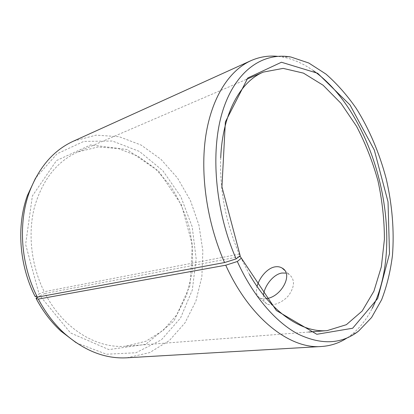 <?xml version="1.0" encoding="UTF-8"?>
<svg xmlns="http://www.w3.org/2000/svg" width="414" height="414" viewBox="0 0 414 414"><rect width="100%" height="100%" fill="white"/><g stroke="black" fill="none" stroke-linecap="round" stroke-linejoin="round"><path stroke-width="0.31" stroke-dasharray="2.07 1.55" d="M240.265 256.525L249.528 274.58M220.714 157.791C219.617 190.419 225.78 222.541 239.209 254.149L240.187 255.748M347.077 337.938L350.761 335.314C359.378 328.55 366.499 319.618 372.114 308.513M313.45 70.737C303.312 63.518 292.858 58.917 282.084 56.941L277.597 56.335M76.176 342.725L106.465 354.224L135.952 352.764L161.377 339.853L180.556 317.988L192.298 290.007L196.153 258.724L192.189 226.779L180.84 196.655L162.878 170.754L139.471 151.446L112.318 141.008L83.809 141.402L57.023 153.827L35.557 178.092M126.948 357.799L149.744 352.583L169.409 340.494L184.986 322.863L195.894 301.123L201.872 276.702L202.85 250.941L198.943 225.112L190.388 200.433L177.539 178.082L160.891 159.24L141.122 145.071L119.128 136.708L96.095 135.15L73.495 141.138M38.067 297.019L39.977 295.777L70.535 332.939L108.887 349.607L145.712 344.334L174.025 320.933L190.016 285.593L192.381 244.845L181.446 204.795L158.728 171.179L126.989 149.532L90.713 144.89L56.485 160.57L32.38 195.931L25.621 244.389L39.071 294.007L44.21 291.725L239.209 254.149M35.092 296.471L39.071 294.007M39.977 295.777L45.079 293.438C63.145 328.799 96.907 348.935 125.872 346.171L145.878 341.255L163.183 330.382L176.938 314.656L186.605 295.291L191.915 273.525C193.312 258.217 192.438 242.873 189.302 227.488C184.923 212.413 178.558 198.425 170.206 185.524L155.379 168.721L137.815 156.078L118.326 148.554L97.947 146.975L77.946 151.933C57.054 161.274 42.575 179.614 34.517 206.953C27.64 233.522 31.174 265.534 44.21 291.725M45.079 293.438L238.847 256.794M266.393 298.572C263.687 299.037 261.462 298.799 259.733 297.863C256.509 295.829 255.624 292.025 257.068 286.452M263.475 295.042C263.004 299.27 264.132 302.204 266.854 303.855C271.76 306.702 282.286 303.053 288.636 295.472C294.928 286.41 295.063 279.352 289.034 274.296L286.058 273.1M290.938 57.028L282.084 56.941M358.555 331.117L350.761 335.314M125.872 346.171L308.865 332.028M77.946 151.933L246.521 79.333M259.733 297.863L266.854 303.855M284.506 270.207L289.034 274.296"/><path stroke-width="0.62" d="M238.847 256.794L240.265 256.525L276.35 310.516L316.824 334.284L352.666 328.24L377.692 298.515L389.507 253.673L388.032 201.83L374.308 150.054L350.001 104.933L317.667 73.273L281.448 62.24L247.831 77.956L225.361 121.97L221.935 186.88L240.187 255.748L236.151 258.89L224.559 262.554L37.348 297.149L35.092 296.471C19.122 265.157 16.389 225.625 27.417 195.522L29.327 192.236C17.905 223.446 20.757 264.587 37.348 297.149M249.528 274.58C271.672 312.948 302.499 332.954 327.163 330.615L346.389 324.685L362.172 311.023L373.914 291.192L381.346 266.797L384.415 239.364C384.383 220.051 382.246 200.573 377.998 180.939C372.626 161.574 365.459 143.342 356.506 126.229L341.027 103.371L323.101 85.227L303.483 73.133L283.155 68.382L263.382 72.077C240.456 81.475 222.473 113.529 220.714 157.791M241.29 258.232L237.315 261.503C253.218 296.434 276.071 322.589 298.535 334.3C321.761 345.188 341.767 344.127 358.555 331.117L371.586 317.517L381.641 299.715C386.867 286.115 390.48 271.289 392.477 255.241C394.366 230.639 392.172 204.573 386.241 178.905C379.55 153.418 369.371 129.323 356.257 108.421C347.025 95.142 336.929 83.7 325.978 74.096L308.792 63.011L290.938 57.028C263.578 52.081 236.12 69.707 223.068 109.829C210.053 149.827 214.757 210.276 236.151 258.89M237.315 261.503L225.754 265.214C249.989 318.863 290.178 349.214 321.378 346.508C330.786 345.881 339.351 343.025 347.077 337.938M372.114 308.513C407.148 240.286 376.197 114.838 313.45 70.737M277.597 56.335C268.396 55.424 259.485 56.878 250.863 60.698C229.439 70.411 211.797 97.057 205.82 135.569C199.952 174.071 206.897 222.566 224.559 262.554M225.754 265.214L38.342 299.084L36.044 298.334C42.802 311.147 51.077 322.066 60.863 331.086L76.176 342.725M35.557 178.092L27.417 195.522M38.342 299.084C45.359 312.404 53.939 323.748 64.082 333.104C84.187 350.787 105.146 359.021 126.948 357.799L321.378 346.508M250.863 60.698L73.495 141.138C53.623 150.194 38.9 167.23 29.327 192.236M36.044 298.334L38.067 297.019M257.068 286.452C259.252 277.929 267.185 268.024 275.134 266.844C277.773 266.425 280.112 266.839 282.151 268.081C293.847 274.249 280.909 297.195 266.393 298.572M286.058 273.1L282.027 273.023C273.193 274.203 264.37 286.167 263.475 295.042M60.863 331.086L64.082 333.104M308.865 332.028L327.163 330.615M246.521 79.333L263.382 72.077M282.151 268.081L284.506 270.207"/></g></svg>
